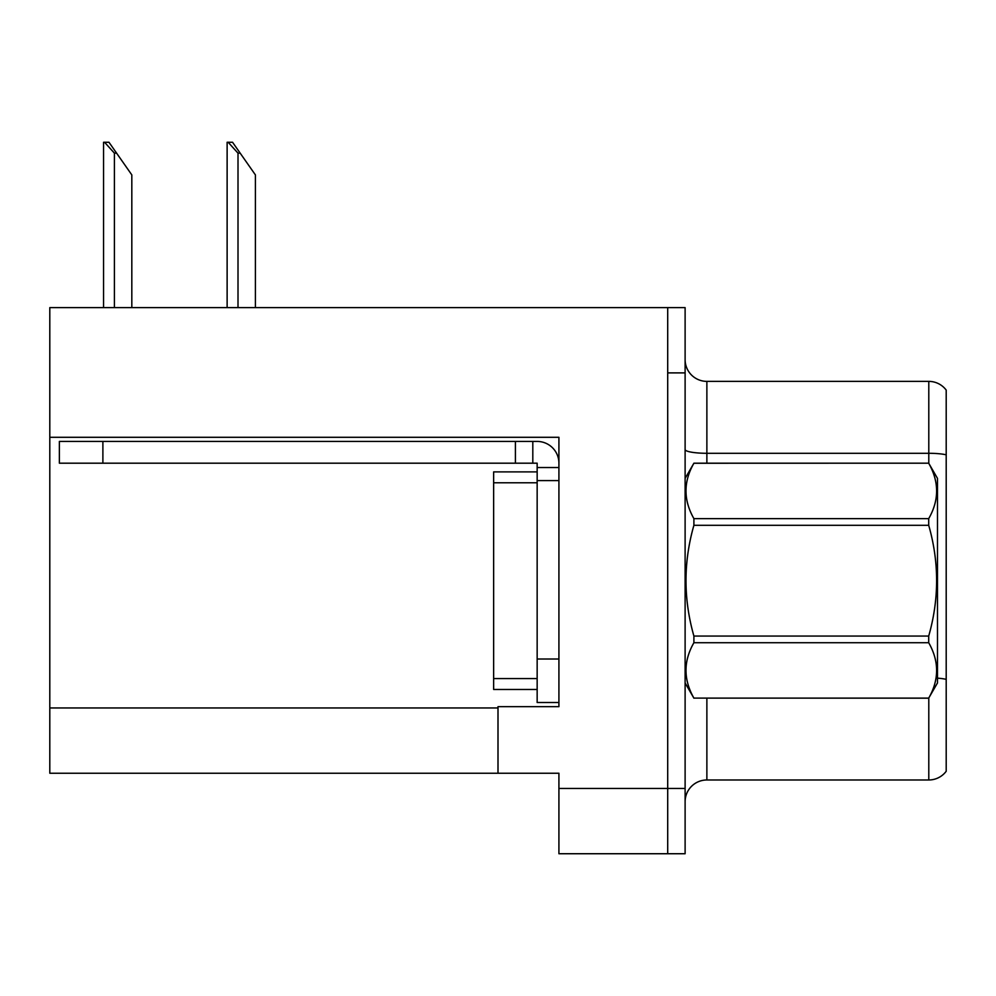 <?xml version="1.0" encoding="UTF-8"?>
<svg xmlns="http://www.w3.org/2000/svg" width="996" height="996" viewBox="0 0 996 996"><rect width="100%" height="100%" fill="white"/><g stroke="black" fill="none" stroke-linecap="round" stroke-linejoin="round"><path stroke-width="1.49" d="M558.918 437.294L558.918 706.65L498 706.65L498 773.232L558.918 773.232L558.918 853.734L667.706 853.734L667.706 788.458L667.706 853.734L685.111 853.734L685.111 788.458L667.706 788.458L667.706 307.627L49.8 307.627L49.8 437.294L558.918 437.294M49.8 437.294L49.8 773.232L498 773.232M685.111 801.73A21.763 21.763 0 0 1 706.874 779.98L928.795 779.98L928.795 698.009M667.706 307.627L685.111 307.627L685.111 372.89L667.706 372.89L667.706 788.458L558.918 788.458M946.2 390.083A21.763 21.763 0 0 0 928.795 381.381A21.763 21.763 0 0 1 946.2 390.083L946.2 771.278A21.763 21.763 0 0 1 928.795 779.98M685.111 372.89L685.111 788.458M946.2 454.811A21.763 3.772 180 0 0 928.795 453.292L928.795 381.381L706.874 381.381A21.763 21.763 0 0 1 685.111 359.618A21.763 21.763 0 0 0 706.874 381.381L706.874 463.19M946.2 456.317L946.2 679.347A21.763 3.772 180 0 0 937.497 678.152M228.146 142.266L232.554 142.266L240.173 153.147L238.007 153.147L228.146 142.266L227.125 142.266L227.125 307.627M255.412 307.627L255.412 174.91L240.173 153.147M104.555 142.266L108.975 142.266L116.594 153.147L114.416 153.147L104.555 142.266L103.547 142.266L103.547 307.627M131.821 307.627L131.821 174.91L116.594 153.147M102.887 463.19L102.887 441.427L59.374 441.427L59.374 463.19L537.155 463.19L537.155 467.535L558.918 467.535M102.887 441.427L537.155 441.427A21.763 21.763 0 0 1 558.918 463.202M537.155 702.516L558.918 702.516L537.155 702.516L537.155 467.535M532.81 463.19L532.81 441.427M558.918 480.595L537.155 480.595L537.168 471.892L493.643 471.892L493.643 689.469L537.155 689.469M515.405 463.19L515.405 441.427M685.111 478.416L693.901 463.19L928.708 463.19L937.497 478.416L937.497 682.932L928.708 698.109C939.24 679.72 939.24 661.257 928.708 642.719L693.901 642.719C683.368 661.107 683.368 679.571 693.901 698.109L928.708 698.171M928.708 463.19L693.901 463.252C683.368 481.641 683.368 500.092 693.901 518.63L693.901 525.303C683.368 562.13 683.368 599.044 693.901 636.058L693.901 642.719M693.901 518.63L928.708 518.63C939.24 500.241 939.24 481.79 928.708 463.252M928.708 518.63L928.708 525.303L693.901 525.303M693.901 636.058L928.708 636.058C939.24 599.044 939.24 562.13 928.708 525.303M928.708 636.058L928.708 642.719M685.111 682.932L693.901 698.171M693.901 698.109L928.708 698.109M49.8 707.957L498 707.957M706.874 698.171L706.874 779.98M928.795 463.339L928.795 453.292L706.874 453.292A21.763 3.772 0 0 1 685.111 449.52M238.007 307.627L238.007 153.147M114.416 307.627L114.416 153.147M558.918 659.003L537.155 659.003M493.643 678.587L537.155 678.587M493.643 482.774L537.155 482.774"/></g></svg>
